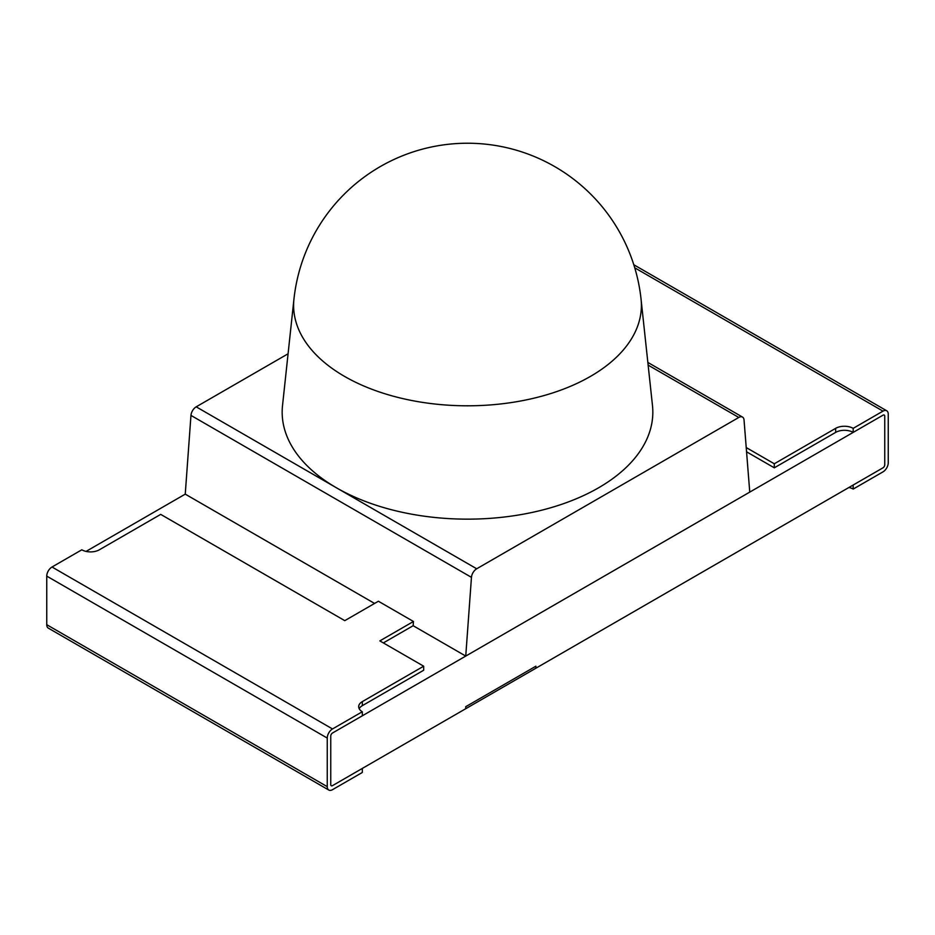 <?xml version="1.0" encoding="UTF-8"?>
<svg xmlns="http://www.w3.org/2000/svg" width="935" height="935" viewBox="0 0 935 935"><rect width="100%" height="100%" fill="white"/><g stroke="black" fill="none" stroke-linecap="round" stroke-linejoin="round"><path stroke-width="1.4" d="M328.793 790.052L48.293 628.11A7.433 4.289 -60 0 1 46.75 624.697L327.25 786.651A7.433 4.289 -60 0 0 328.793 790.052A7.433 4.289 -60 0 0 332.509 789.678L362.312 772.474L362.312 768.43L332.509 785.634A2.478 1.426 -60 0 1 331.27 785.762A2.478 1.426 -60 0 0 332.509 785.634L535.872 668.221L535.872 666.199L465.747 706.685L465.747 708.707L465.747 706.685L535.872 666.199L535.872 668.221L882.991 467.816A2.478 1.426 120 0 0 884.744 464.777A2.478 1.426 -60 0 1 882.991 467.816L853.188 485.02L853.188 489.075L882.991 471.871A7.433 4.289 120 0 0 888.25 462.755L888.25 414.17A7.433 4.289 120 0 0 886.707 410.769A7.433 4.289 120 0 0 882.991 411.131L853.188 428.347A12.4 7.153 0 0 0 835.656 428.347L774.297 463.772L774.297 467.816L835.656 432.391A12.4 7.153 180 0 1 853.188 432.391L882.991 415.187A2.478 1.426 -60 0 1 884.229 415.058A2.478 1.426 -60 0 1 884.744 416.192L884.744 464.777L884.744 416.192A2.478 1.426 120 0 0 884.229 415.058A2.478 1.426 120 0 0 882.991 415.187L332.509 733.005A2.478 1.426 -60 0 0 330.756 736.044A2.478 1.426 -60 0 1 332.509 733.005L362.312 715.801L362.312 711.745A12.4 7.153 180 0 1 358.678 706.685A12.4 7.153 180 0 1 362.312 701.624L362.312 705.668A12.4 7.153 0 0 0 359.192 708.707M330.756 784.617L330.756 736.044L330.756 784.617A2.478 1.426 -60 0 0 331.27 785.762A2.478 1.426 -60 0 1 330.756 784.617M86.055 551.405L185.247 494.136L374.584 603.449M46.75 624.697L46.75 576.112A7.433 4.289 -60 0 1 52.009 567.007L81.812 549.803A12.4 7.153 180 0 0 99.344 549.803L160.703 514.379L344.781 620.653L378.394 601.24L413.457 621.483L379.844 640.896L423.672 666.199L423.672 670.243L362.312 705.668M327.25 786.651L327.25 738.066A7.433 4.289 -60 0 1 332.509 728.949L362.312 711.745M423.672 666.199L362.312 701.624M413.457 621.483L413.153 625.714L383.35 642.918M848.945 487.474A12.4 7.153 180 0 1 853.188 489.075M746.562 451.804L774.297 467.816M746.223 447.561L774.297 463.772M853.188 432.391L853.188 428.347M288.073 353.792L196.198 406.83A7.433 4.289 120 0 0 190.962 415.409L185.247 494.136M476.698 568.784A7.433 4.289 120 0 0 471.462 577.351L465.747 656.078L749.753 492.114L744.038 419.979A7.433 4.289 120 0 0 742.519 417.092A7.433 4.289 120 0 0 738.802 417.454L476.698 568.784L336.448 487.801A185.329 106.999 180 0 1 282.522 405.533L293.941 299.188A173.898 100.396 180 0 0 467.5 405.802A173.898 100.396 180 0 0 641.059 299.188L652.478 405.533A185.329 106.999 180 0 1 543.691 509.692A185.329 106.999 180 0 1 336.448 487.801L196.198 406.83M413.153 625.714L465.747 656.078M46.75 576.112L327.25 738.066M52.009 567.007L332.509 728.949M634.736 267.807L882.991 411.131M835.656 428.347L835.656 432.391M190.962 415.409L471.462 577.351M648.142 365.117L738.802 417.454M886.707 410.769L633.79 264.745M742.519 417.092L647.85 362.429M641.059 299.188A174.553 174.553 0 0 0 293.941 299.188"/></g></svg>
